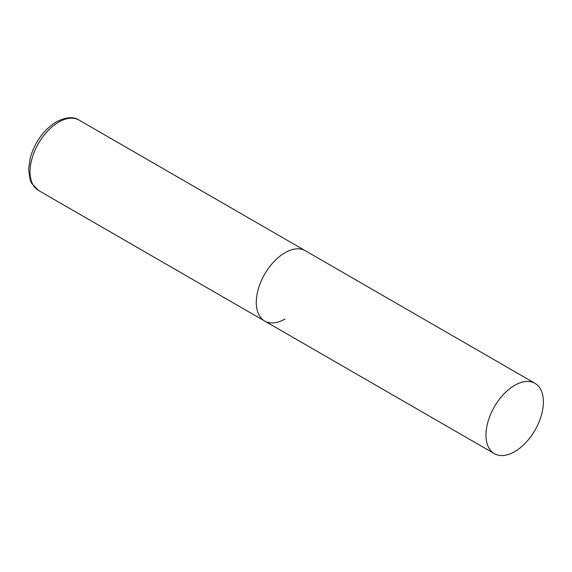 <?xml version="1.0" encoding="UTF-8"?>
<svg xmlns="http://www.w3.org/2000/svg" width="572" height="572" viewBox="0 0 572 572"><rect width="100%" height="100%" fill="white"/><g stroke="black" fill="none" stroke-linecap="round" stroke-linejoin="round"><path stroke-width="0.86" d="M284.992 319.026A40.605 23.445 -60 0 1 264.686 321.035A40.605 23.445 -60 0 1 258.465 288.502A40.605 23.445 -60 0 1 284.992 252.717A40.605 23.445 -60 0 1 305.291 250.708A40.605 23.445 120 0 0 274.002 261.59A40.605 23.445 120 0 0 256.277 302.452A40.605 23.445 120 0 0 264.686 321.035L38.438 190.412A40.605 23.445 -60 0 1 32.211 157.872A40.605 23.445 -60 0 1 58.737 122.093A40.605 23.445 -60 0 1 79.043 120.084C73.581 116.423 66.002 117.01 56.299 121.85C43.615 129.908 34.921 141.956 30.216 157.994L28.6 169.469L30.152 179.887L31.667 183.34L38.438 190.412M543.4 401.909A40.605 23.445 120 0 0 534.992 383.326A40.605 23.445 120 0 0 503.703 394.201A40.605 23.445 120 0 0 485.978 435.063A40.605 23.445 120 0 0 494.387 453.653A40.605 23.445 120 0 0 525.675 442.778A40.605 23.445 120 0 0 543.4 401.909M534.992 383.326L79.043 120.084M264.686 321.035L494.387 453.653"/></g></svg>
